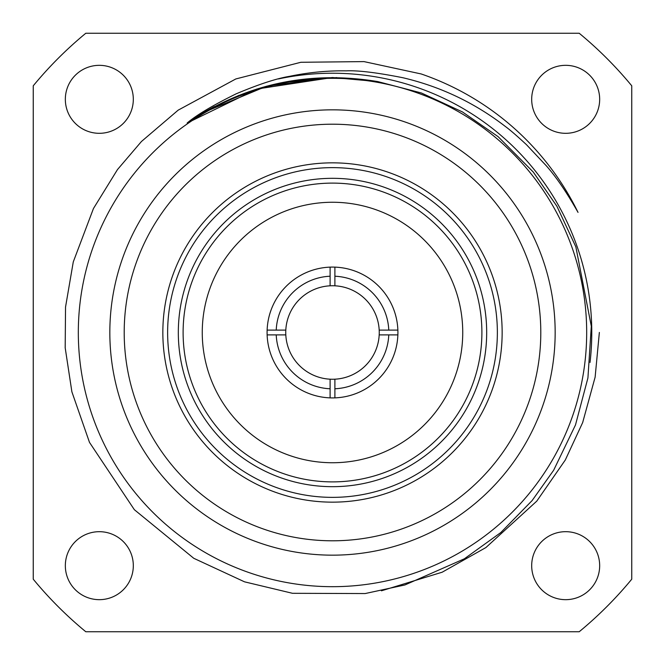 <?xml version="1.0" encoding="UTF-8"?>
<svg xmlns="http://www.w3.org/2000/svg" width="665" height="665" viewBox="0 0 665 665"><rect width="100%" height="100%" fill="white"/><g stroke="black" fill="none" stroke-linecap="round" stroke-linejoin="round"><path stroke-width="1" d="M133.316 565.674A33.998 33.998 0 0 0 82.327 536.239A33.998 33.998 0 0 0 82.327 595.117A33.998 33.998 0 0 0 133.316 565.674M599.672 565.674A33.998 33.998 0 0 0 548.675 536.239A33.998 33.998 0 0 0 548.675 595.117A33.998 33.998 0 0 0 599.672 565.674M599.672 99.326A33.998 33.998 0 0 0 548.675 69.883A33.998 33.998 0 0 0 548.675 128.761A33.998 33.998 0 0 0 599.672 99.326M133.316 99.326A33.998 33.998 0 0 0 82.327 69.883A33.998 33.998 0 0 0 82.327 128.761A33.998 33.998 0 0 0 133.316 99.326M33.25 85.802A387.828 387.828 0 0 1 85.802 33.25L579.198 33.25A387.828 387.828 0 0 1 631.75 85.802L631.75 579.198A387.828 387.828 0 0 1 579.198 631.75L85.802 631.75A387.828 387.828 0 0 1 33.25 579.198L33.25 85.802M462.74 332.5A130.24 130.24 0 0 0 267.38 219.708A130.24 130.24 0 0 0 267.38 445.292A130.24 130.24 0 0 0 462.74 332.5M481.892 332.5A149.392 149.392 0 0 0 257.804 203.124A149.392 149.392 0 0 0 257.804 461.876A149.392 149.392 0 0 0 481.892 332.5M502.15 332.5A169.65 169.65 0 0 1 247.671 479.423A169.65 169.65 0 0 1 247.671 185.577A169.65 169.65 0 0 1 502.15 332.5M187.131 123.042C196.433 115.103 212.733 105.386 236.05 93.873C258.718 84.314 276.59 78.462 289.674 76.309C308.585 72.369 327.471 70.556 346.34 70.856C358.036 70.291 376.897 72.585 402.932 77.747C440.454 86.575 474.511 102.751 505.084 126.267C509.922 129.8 517.062 135.943 526.489 144.712L546.007 165.46C556.031 176.691 566.705 192.335 578.026 212.384A273.332 273.332 0 0 0 421.178 73.956L363.996 61.604L300.863 62.277L235.826 78.952L178.178 110.149L141.446 141.504L117.481 169.575L93.457 208.519L73.275 261.91L65.536 307.055L65.187 347.812L71.887 391.826L89.492 442.391L134.347 509.689L193.764 558.292L244.545 581.833L292.509 593.305L365.151 593.554L404.927 584.959L464.37 558.791L500.77 532.574L532.1 500.595L553.646 470.271L575.491 424.952L587.927 377.961L591.301 326.207L575.84 246.815L556.913 206.266L533.28 172.052L498.085 136.633L462.433 111.928L421.427 92.992L377.82 81.596C308.768 70.182 245.21 83.998 187.131 123.042L256.848 89.019L332.5 77.531L377.604 81.554L332.5 77.531L279.957 83.009L332.5 77.531L377.604 81.554L332.5 77.531L279.957 83.009L332.5 77.531L377.604 81.554M599.365 332.442L595.125 377.163L582.673 422.549L565.308 459.989L536.763 501.144L485.899 547.561L442.175 572.208L381.427 590.811M203.839 112.377L266.416 86.251L332.5 77.531L377.745 81.579L332.5 77.531L266.416 86.251L203.839 112.377L266.416 86.251L332.5 77.531L377.745 81.579L332.5 77.531L266.416 86.251L203.839 112.377L214.354 106.558M201.877 113.532L238.876 95.361M286.939 81.637L336.756 77.589M540.795 332.5A208.295 208.295 0 0 0 228.353 152.11A208.295 208.295 0 0 0 228.353 512.89A208.295 208.295 0 0 0 540.795 332.5M555.159 332.5A222.659 222.659 0 0 1 221.171 525.333A222.659 222.659 0 0 1 221.171 139.667A222.659 222.659 0 0 1 555.159 332.5M379.191 334.894A46.75 46.75 0 0 0 334.894 285.809L334.894 267.131A65.411 65.411 0 0 0 330.106 267.131L330.106 285.809A46.75 46.75 0 0 0 285.809 334.894A46.75 46.75 0 0 0 334.894 379.191A46.75 46.75 0 0 0 379.191 334.894L397.87 334.894A65.411 65.411 0 0 0 397.87 330.106L379.191 330.106M330.106 379.191L330.106 388.776A56.326 56.326 0 0 1 276.224 334.894L267.131 334.894A65.411 65.411 0 0 1 267.131 330.106L276.224 330.106A56.326 56.326 0 0 1 330.106 276.224M276.224 334.894L285.809 334.894M285.809 330.106L276.224 330.106M334.894 285.809A46.75 46.75 0 0 0 330.106 285.809M388.776 334.894A56.326 56.326 0 0 1 334.894 388.776L334.894 397.87A65.411 65.411 0 0 1 330.106 397.87L330.106 388.776M334.894 388.776L334.894 379.191M267.131 334.894A65.411 65.411 0 0 0 330.106 397.87M397.87 330.106A65.411 65.411 0 0 0 334.894 267.131M334.894 397.87A65.411 65.411 0 0 0 397.87 334.894M330.106 267.131A65.411 65.411 0 0 0 267.131 330.106M586.68 332.5A254.18 254.18 0 0 0 187.58 123.682A254.18 254.18 0 0 0 214.662 557.719A254.18 254.18 0 0 0 586.68 332.5M334.894 276.224A56.326 56.326 0 0 1 388.776 330.106M278.402 78.936A259.267 259.267 0 0 1 590.03 362.467M486.68 332.5A154.18 154.18 0 0 1 255.41 466.024A154.18 154.18 0 0 1 255.41 198.976A154.18 154.18 0 0 1 486.68 332.5M497.362 332.5A164.862 164.862 0 0 0 250.065 189.725A164.862 164.862 0 0 0 250.065 475.276A164.862 164.862 0 0 0 497.362 332.5"/></g></svg>
